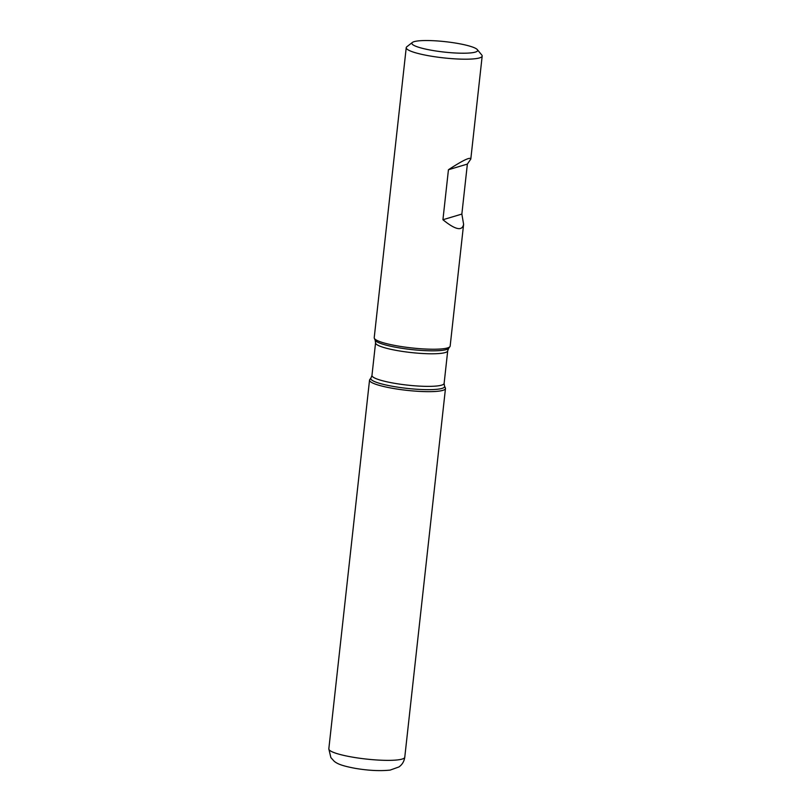 <?xml version="1.0" encoding="UTF-8"?>
<svg xmlns="http://www.w3.org/2000/svg" width="811" height="811" viewBox="0 0 811 811"><rect width="100%" height="100%" fill="white"/><g stroke="black" fill="none" stroke-linecap="round" stroke-linejoin="round"><path stroke-width="1.22" d="M477.334 49.633A33.109 5.241 6.3 0 0 456.816 43.277A33.109 5.241 6.3 0 0 412.363 42.456A33.109 5.241 6.3 0 0 444.185 52.076A33.109 5.241 6.3 0 0 477.334 49.633L481.795 55.047A38.208 6.042 -173.7 0 1 482.18 56.071A38.208 6.042 -173.7 0 1 430.286 56.03A38.208 6.042 -173.7 0 1 406.23 47.687L374.216 337.711A38.208 6.042 6.3 0 0 374.317 338.288A38.208 6.042 6.3 0 0 398.262 346.064A38.208 6.042 6.3 0 0 449.933 346.632A38.208 6.042 6.3 0 0 450.156 346.094L463.608 224.302L461.854 214.074L467.369 164.086L470.806 159.057C470.451 156.695 462.99 160.254 448.442 169.732L442.928 219.73C455.316 229.817 462.209 231.338 463.608 224.302M406.23 47.687A38.208 6.042 -173.7 0 1 406.828 46.774L412.363 42.456M445.371 387.952A38.208 6.042 -173.7 0 1 406.838 390.344A38.208 6.042 -173.7 0 1 369.755 379.609L370.992 377.936A37.144 5.88 -173.7 0 0 394.166 386.583A37.144 5.88 -173.7 0 0 444.519 386.056L445.371 387.952M467.369 164.086L448.442 169.732M461.854 214.074L442.928 219.73M328.82 748.857L369.532 380.146A38.208 6.042 6.3 0 0 393.578 388.489A38.208 6.042 6.3 0 0 445.472 388.53L404.77 757.241C404.142 761.448 402.185 764.692 398.88 766.973L390.152 770.095C380.055 771.149 368.468 770.572 355.37 768.372C341.766 765.837 337.194 763.749 334.183 761.255L330.868 757.596L328.82 748.857A38.208 6.042 6.3 0 0 352.876 757.2A38.208 6.042 6.3 0 0 404.77 757.241M375.564 342.84L371.965 375.432A36.292 5.738 6.3 0 0 394.825 383.36A36.292 5.738 6.3 0 0 444.124 383.4L447.713 350.808A36.292 5.738 -173.7 0 1 398.414 350.778A36.292 5.738 -173.7 0 1 375.564 342.84L375.158 340.184A37.144 5.88 6.3 0 0 398.454 347.747A37.144 5.88 6.3 0 0 448.696 348.304L449.933 346.632M470.806 159.057L482.18 56.071M375.158 340.184L374.317 338.288M447.713 350.808L448.696 348.304M444.519 386.056L444.124 383.4M371.965 375.432L370.992 377.936"/></g></svg>
